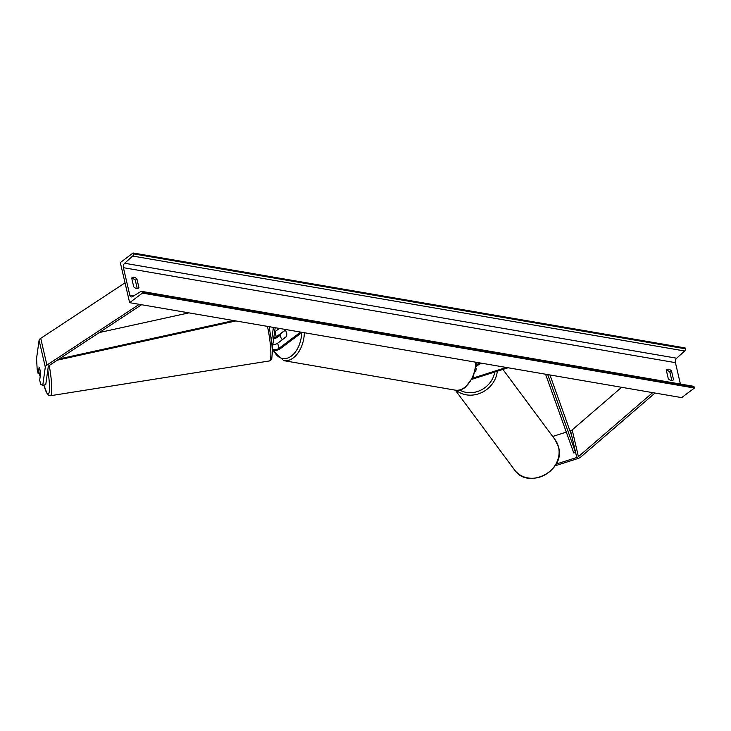 <?xml version="1.0" encoding="UTF-8"?>
<svg xmlns="http://www.w3.org/2000/svg" width="731" height="731" viewBox="0 0 731 731"><rect width="100%" height="100%" fill="white"/><g stroke="black" fill="none" stroke-linecap="round" stroke-linejoin="round"><path stroke-width="1.1" d="M475.049 371.869L475.168 371.823A4.752 4.212 -36.6 0 0 476 368.15A4.752 4.212 -36.6 0 0 475.927 367.903A4.752 4.212 -36.6 0 1 476 368.15A4.752 4.212 -36.6 0 1 475.333 371.595L475.104 371.668M472.628 378.201L506.291 367.455M472.089 379.252L508.063 367.766M480.797 363.069L476.128 366.569M479.344 362.823L476.292 365.107M555.039 465.83L577.609 458.62A6.086 2.622 166.9 0 0 580.588 457.167A6.086 2.622 166.9 0 0 580.889 456.921L655.013 393.04M569.988 430.943L570.555 430.76A3.043 1.307 166.9 0 0 572.035 430.029A3.043 1.307 166.9 0 0 572.19 429.91L621.633 387.293M556.072 464.103L576.777 457.496A3.043 1.307 166.9 0 0 578.258 456.774A3.043 1.307 166.9 0 0 578.413 456.647L652.673 392.638M552.691 436.462L566.306 432.112M39.282 373.632L38.204 373.797L39.118 367.273A4.752 0.704 81 0 1 39.958 369.694A4.752 0.704 81 0 1 40.598 373.623L39.684 380.147L40.708 384.561L42.773 385.21L45.304 367.063A6.086 2.622 -13.1 0 1 46.592 365.317A6.086 2.622 -13.1 0 1 46.939 365.08L139.246 304.324M38.204 373.797L37.18 369.393L36.55 358.464L39.081 340.326A6.086 2.622 -13.1 0 1 40.369 338.581A6.086 2.622 -13.1 0 1 40.717 338.343L125.028 282.842M42.773 385.21L45.742 384.734L48.273 366.596A3.043 1.307 -13.1 0 1 48.922 365.719A3.043 1.307 -13.1 0 1 49.087 365.601L141.576 304.726M302.122 332.34L280.357 348.641A5.702 2.458 -13.1 0 1 272.343 350.469M300.669 332.093L278.904 348.385A3.801 1.636 -13.1 0 1 274.947 349.692A3.801 1.636 -13.1 0 1 272.298 348.751A3.801 1.636 -13.1 0 1 272.288 348.477L275.185 327.707M273.75 337.941A3.801 1.636 166.9 0 0 276.217 336.863L284.852 330.394A4.752 2.997 99.8 0 1 286.333 336.744L277.698 343.214A3.801 1.636 -13.1 0 1 272.837 344.502M271.548 340.774L273.403 327.397M279.361 328.42L275.011 331.682A3.801 1.636 -13.1 0 1 274.591 331.965M280.695 334.844L277.67 337.11A5.702 2.458 166.9 0 1 273.632 338.8M282.605 339.54L282.385 339.504A4.752 2.997 -80.2 0 1 280.987 333.482L285.026 330.467A4.752 2.997 -80.2 0 1 286.424 336.479L282.385 339.504M133.718 286.79A4.752 3.061 53.2 0 0 136.633 288.526A4.752 3.061 53.2 0 0 138.506 288.151A4.752 3.061 53.2 0 0 138.945 287.694L136.925 279.004A4.752 3.061 53.2 0 0 132.137 277.652A4.752 3.061 53.2 0 0 131.699 278.1L133.718 286.79M671.213 380.476A4.752 3.061 -126.8 0 1 668.298 378.74L666.279 370.05A4.752 3.061 -126.8 0 1 666.718 369.603A4.752 3.061 -126.8 0 1 671.506 370.955L673.525 379.645A4.752 3.061 -126.8 0 1 673.087 380.102A4.752 3.061 -126.8 0 1 671.213 380.476M666.361 370.398A4.752 3.061 -126.8 0 1 669.879 372.17L671.816 380.522M129.643 302.671L681.657 397.618L694.45 388.042L142.435 293.094L129.643 302.671L120.313 262.566L133.106 252.981L685.121 347.929L685.312 348.788A1.709 1.078 99.8 0 1 684.7 350.999L676.65 358.208A3.417 2.156 -80.2 0 0 675.426 362.649L680.406 384.04M137.236 288.571L135.299 280.22A4.752 3.061 53.2 0 0 131.772 278.447M133.106 252.981L133.298 253.831A1.709 1.078 99.8 0 1 132.686 256.051L124.635 263.261A3.417 2.156 -80.2 0 0 123.411 267.692L129.789 295.105A3.417 2.156 -80.2 0 0 131.306 296.905A3.417 2.156 -80.2 0 0 132.412 296.667L140.928 291.459A1.709 1.078 99.8 0 1 141.476 291.34A1.709 1.078 99.8 0 1 142.234 292.236L142.435 293.094M141.476 291.34L693.5 386.288A1.709 1.078 99.8 0 1 694.249 387.192L694.45 388.042M671.506 370.955L669.879 372.17M673.525 379.645L672.529 380.394M136.925 279.004L135.299 280.22M138.945 287.694L137.949 288.443M39.958 369.694A4.752 0.704 -99 0 0 39.172 367.346L38.752 370.315A4.752 0.704 -99 0 0 39.364 373.98A4.752 0.704 -99 0 0 40.15 376.328L40.57 373.358A4.752 0.704 -99 0 0 39.958 369.694M547.72 374.583L575.608 452.48L571.715 435.777L549.95 374.966M575.608 452.48L573.771 452.955L545.582 374.217M99.315 332.541L188.9 312.868M59.257 358.912L233.746 320.58M57.347 360.164L235.885 320.946M576.777 457.496L570.555 430.76M578.413 456.647L572.19 429.91M45.304 367.063L39.081 340.326M46.939 365.08L40.717 338.343M278.904 348.385L277.698 343.214M276.217 336.863L275.011 331.682M476.457 362.329L473.295 376.767L465.4 387.293C462.138 389.724 458.739 390.674 455.194 390.135A25.283 15.963 -80.2 0 0 464.651 387.439A25.283 15.963 -80.2 0 0 475.78 362.21M273.778 350.606A23.383 14.766 -80.2 0 0 291.395 356.034A23.383 14.766 -80.2 0 0 301.684 332.669M304.361 332.724A25.283 15.963 99.8 0 1 293.232 357.962A25.283 15.963 99.8 0 1 283.774 360.648L273.047 350.569M555.103 439.715L558.621 447.345C565.584 470.801 527.837 490.209 514.505 469.869A25.283 22.433 -36.6 0 0 544.239 475.26A25.283 22.433 -36.6 0 0 558.557 447.208A25.283 22.433 -36.6 0 0 555.103 439.715L502.901 369.411M459.589 390.034A23.383 20.742 -36.6 0 0 494.768 372.006M497.299 371.202A25.283 22.433 143.4 0 1 481.482 392.666A25.283 22.433 143.4 0 1 456.117 390.253M123.411 267.692L675.426 362.649M129.789 295.105L133.828 295.799M133.298 253.831L685.312 348.788M142.234 292.236L694.249 387.192M124.635 263.261L676.65 358.208M132.686 256.051L684.7 350.999M47.798 369.959A23.383 3.445 81 0 1 49.05 392.785A23.383 3.445 81 0 1 43.878 385.027M43.842 385.036L47.296 394.1L48.566 395.38L50.311 395.745A25.283 3.728 -99 0 0 49.215 365.518M267.464 326.382A25.283 3.728 81 0 1 269.437 360.95L50.311 395.745M455.194 390.135L283.774 360.648M514.505 469.869L455.322 390.153M269.163 326.675L271.868 343.689L272.371 352.095L271.795 358.455L270.982 360.054L269.437 360.95"/></g></svg>
